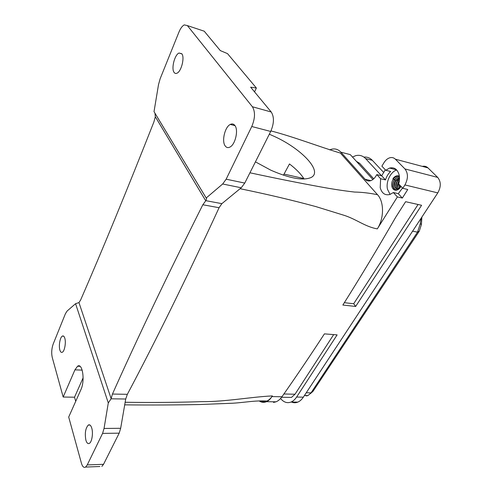 <?xml version="1.0" encoding="UTF-8"?>
<svg xmlns="http://www.w3.org/2000/svg" width="492" height="492" viewBox="0 0 492 492"><rect width="100%" height="100%" fill="white"/><g stroke="black" fill="none" stroke-linecap="round" stroke-linejoin="round"><path stroke-width="0.74" d="M422.345 166.382C424.504 165.89 426.373 166.388 427.954 167.877L437.696 177.409C441.09 181.677 441.121 186.837 437.788 192.889L303.349 397.167C301.737 399.584 299.892 401.232 297.808 402.118C295.655 402.991 293.527 402.96 291.424 402.026M363.939 157.114C367.149 156.794 369.941 157.858 372.315 160.318L383.692 172.464M399.369 184.685L399.172 186.16M398.76 181.591L397.573 185.853M397.192 181.136L395.974 185.539M395.623 180.681L394.363 185.22M99.882 466.508L85.583 467.068C83.861 467.984 82.478 466.711 81.438 463.249L68.695 417.05L80.897 389.707C85.233 380.74 82.521 362.469 77.57 366.239L74.925 369.855L63.173 397.032L74.526 397.204L83.117 377.831M398.778 177.667C397.106 177.397 395.593 178.153 394.252 179.931L392.96 178.578C394.818 176.228 396.773 175.367 398.827 175.995L399.344 176.167M395.427 190.238L392.887 186.689C392.511 184.445 392.954 182.2 394.209 179.943M74.526 397.204L75.719 401.306M85.583 467.068L87.244 464.928L102.576 433.384L104.046 428.452L108.289 402.948L111.075 398.809L112.447 394.049C136.868 339.32 166.997 276.221 202.833 204.752L205.859 200.668L221.874 203.657L219.075 207.722C186.468 278.38 155.89 340.581 127.348 394.32L125.718 399.018L111.075 398.809M63.173 397.032L52.25 357.444C51.309 353.041 51.617 348.588 53.167 344.092L65.393 313.767L67.121 311.018L75.577 303.699L108.289 402.948M59.883 350.089C60.485 352.044 61.316 352.752 62.367 352.223C64.655 351.134 66.18 342.315 64.79 338.158C64.175 336.264 63.363 335.575 62.343 336.104C60.055 337.198 58.536 345.858 59.883 350.089M85.915 440.291C86.801 443.101 87.963 444.122 89.415 443.347C91.967 441.964 93.339 432.917 91.727 428.003C90.835 425.285 89.685 424.301 88.277 425.063C85.442 428.341 84.655 433.421 85.915 440.291M75.577 303.699L78.96 302.58L111.118 398.6M205.73 200.779L155.324 116.77L153.885 121.973C126.629 191.16 102.207 250.508 80.62 300.015L78.96 302.58M400.974 186.382L397.038 190.066C394.436 190.656 392.708 189.451 391.847 186.443C391.361 183.959 391.804 181.536 393.182 179.168M373.736 178.805L359.634 163.301L356.386 161.339M101.844 466.428L103.535 464.313L119.181 433.169L120.663 428.298L125.718 399.018M344.338 302.691L353.699 303.736L418.059 204.494M283.902 393.987L295.015 394.227L291.467 397.431L287.389 397.358M295.015 394.227L333.681 334.603M329.64 149.888L331.251 149.304C334.966 148.326 338.176 149.285 340.882 152.188L365.082 179.248C366.583 180.859 368.41 181.357 370.556 180.742C372.635 180.054 374.443 178.467 375.974 175.995L376.811 174.598L381.675 175.792L385.507 179.918C386.552 176.431 388.268 173.627 390.648 171.499L385.759 170.269L381.884 166.161L383.877 162.852C385.5 160.22 387.45 158.535 389.732 157.797C391.921 157.182 393.815 157.655 395.408 159.211L404.934 168.934C408.255 173.307 408.249 178.645 404.922 184.937L402.8 188.319L398.68 183.953C399.596 180.736 399.738 177.686 399.092 174.795C397.444 169.23 394.264 166.985 389.553 168.067L396.583 169.863M155.324 116.77L154.968 113.203M201.499 30.289L204.223 31.193L220.305 50.59L227.519 53.634L256.375 88.013L250.649 87.182L271.233 112.01C274.315 116.961 274.136 123.443 270.698 131.456L244.77 183.079L241.228 187.772L222.673 183.99L226.154 179.193L251.769 126.512C255.176 118.338 255.379 111.752 252.39 106.752L187.384 25.596L184.279 24.889C182.311 25.898 180.546 28.272 178.99 32.005L160.152 78.732L158.51 84.63L154.021 111.641L206.64 198.731L205.859 200.668M396.706 169.992C390.463 171.8 385.673 182.022 387.518 189.34L390.094 194.42M381.675 175.792L385.31 169.795M340.882 152.188L350.286 154.617L372.881 179.525M352.469 157.022L355.753 155.656C359.529 154.74 362.807 155.712 365.581 158.578L381.521 175.755M222.673 183.99L206.154 198.036M234.868 125.478C233.626 123.886 232.101 123.541 230.293 124.433C224.881 126.881 221.498 141.241 225.188 145.933C226.443 147.649 228.011 148.03 229.905 147.09C235.305 144.666 238.7 129.993 234.868 125.478M181.794 53.733L179.014 53.025C174.598 54.729 171.093 68.695 174.107 72.416C174.863 73.462 175.816 73.726 176.972 73.197C181.363 71.543 184.918 57.306 181.794 53.733M280.575 398.508C283.7 402.308 287.205 403.483 291.098 402.026C293.171 401.134 295.009 399.473 296.615 397.038L337.125 334.88L324.419 333.865C309.991 356.03 295.833 376.995 281.953 396.767C280.206 399.233 278.232 400.912 276.037 401.816L273.503 402.431M385.759 170.269L389.553 168.067M402.8 188.319L407.751 189.494L402.339 198.055L398.268 193.67L402.524 188.024M355.654 306.448L421.582 205.281L405.623 201.695L395.734 217.212C377.505 248.78 359.88 278.06 342.856 305.046L355.654 306.448L353.699 303.736M260.68 400.918C262.734 401.896 264.819 401.927 266.935 401.023C268.97 400.113 270.784 398.409 272.371 395.912L271.953 396.583C270.366 399.073 268.558 400.771 266.529 401.687C263.989 402.757 261.535 402.505 259.167 400.937M272.371 395.912C250.385 396.958 225.447 401.859 201.585 401.656C177.298 402.431 151.788 402.641 125.042 402.272M241.228 187.772L221.874 203.657M402.339 198.055L397.395 196.929L393.342 192.532L398.268 193.67M393.342 192.532L389.922 194.481C385.027 195.625 381.786 193.344 380.205 187.637L380.623 178.731L385.507 179.918M376.811 174.598L380.623 178.731M397.395 196.929L377.315 228.878C365.248 226.812 356.423 219.26 344.271 215.379L316.018 206.64C292.912 200.342 267.599 194.365 240.084 188.707M254.536 91.875L256.375 88.013M377.315 228.878C384.172 218.411 384.221 201.751 377.524 194.709L340.384 153.073C319.08 146.678 294.007 136.924 270.963 130.909M377.524 194.709C369.369 193.048 361.737 192.169 354.64 192.065C344.037 190.853 332.586 189.113 320.286 186.843C298.767 182.926 275.317 178.239 249.942 172.784M269.321 134.199L274.413 136.462C301.854 148.922 323.41 171.813 310.926 177.575C302.961 180.841 289.585 178.375 270.797 170.171L255.428 161.856M306.252 392.757L311.024 392.862L417.517 232.15L420.303 223.675C420.562 220.668 421.041 218.534 421.749 217.255M304.105 179.014C301.122 174.156 296.245 169.137 289.474 163.953L283.441 175.201M310.544 393.52L312.992 391.349L419.282 231.16L421.435 224.475L421.878 217.064M312.992 391.349L307.937 395.58L306.571 395.906L305.138 395.525M399.578 184.906L399.516 187.741M399.449 184.764L399.295 187.323M399.43 187.827L399.319 184.629L399.418 187.833M399.172 184.475L399.301 187.944M399.289 181.185C397.93 183.51 397.53 185.798 398.077 188.061M398.385 188.571C397.13 186.4 397.358 183.916 399.061 181.124L399.35 180.755L399.061 181.124L397.997 180.343C396.398 182.772 395.894 185.226 396.478 187.698M399.381 180.478L398.914 181.056C397.161 183.91 396.946 186.437 398.262 188.627M398.963 179.217L397.887 180.213C396.521 182.231 395.931 184.371 396.109 186.634M399.344 180.81L397.702 186.978M399.061 181.124C397.358 183.91 397.124 186.394 398.366 188.577M399.486 178.885L397.462 180.736L396.392 179.949C394.793 182.391 394.289 184.857 394.879 187.335M399.492 178.756L397.308 180.669C395.322 184.137 395.322 186.874 397.302 188.873M397.376 178.811L396.281 179.82C394.91 181.855 394.32 184.014 394.504 186.29M397.456 180.736C395.507 184.137 395.494 186.849 397.407 188.86M399.467 178.006L395.851 180.343L394.781 179.555C389.824 186.148 396.331 194.18 400.543 187.034L400.568 187.083M399.375 177.956L395.703 180.275C391.484 185.853 396.976 192.569 400.47 186.511L400.543 187.034L400.931 186.339M395.783 178.399L394.67 179.426C391.152 184.051 393.249 191.388 397.419 189.924M400.47 186.511L400.703 186.093L400.47 186.511C397.106 192.47 391.712 185.908 395.851 180.343C393.686 184.445 393.932 187.292 396.589 188.873M82.182 370.119L74.925 369.855M399.486 177.969C397.585 177.089 395.783 177.723 394.086 179.881M399.424 176.862C397.21 175.884 395.125 176.646 393.169 179.162M399.393 176.591C397.136 175.675 395.027 176.487 393.059 179.033M357.727 162.821L359.634 163.301M119.181 433.169L102.576 433.384M120.663 428.298L104.046 428.452M103.535 464.313L87.244 464.928M404.934 168.934L437.696 177.409M395.408 159.211L427.954 167.877M112.447 394.049L127.348 394.32M202.833 204.752L219.075 207.722M365.581 158.578L372.315 160.318M296.615 397.038L303.349 397.167M404.922 184.937L437.788 192.889M271.953 396.583L281.953 396.767M244.77 183.079L226.154 179.193M270.698 131.456L251.769 126.512M271.233 112.01L252.39 106.752M204.223 31.193L187.384 25.596M365.082 179.248L370.888 180.625M412.579 231.191L417.517 232.15L419.196 231.283M421.435 224.475L420.303 223.675M307.033 395.562L306.571 395.906M284.105 174.1L303.81 178.535M397.456 188.854C395.5 186.892 395.5 184.186 397.462 180.736L399.486 178.897M395.851 180.343L399.492 178.036M80.011 366.331L77.57 366.239M394.24 179.949C395.888 177.827 397.641 177.188 399.492 178.018M62.343 336.104L63.683 336.184M88.277 425.063L89.975 425.051M281.602 397.253L291.467 397.431M206.314 198.19L206.64 198.731M291.098 402.026L297.808 402.118M266.529 401.687L276.037 401.816M266.935 401.023C253.786 400.433 246.627 402.339 232.765 403.225L199.365 404.541C175.785 405.008 150.866 405.119 124.605 404.861M230.293 124.433L234.985 125.645M179.014 53.025L181.917 53.917M419.282 231.16L417.616 231.996M307.937 395.58L304.437 395.513"/></g></svg>
